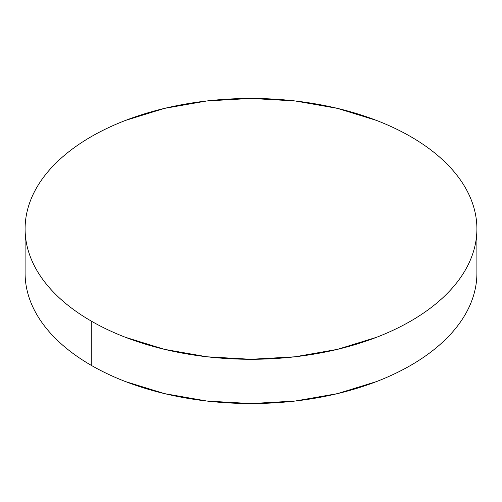 <?xml version="1.0" encoding="UTF-8"?>
<svg xmlns="http://www.w3.org/2000/svg" width="502" height="502" viewBox="0 0 502 502"><rect width="100%" height="100%" fill="white"/><g stroke="black" fill="none" stroke-linecap="round" stroke-linejoin="round"><path stroke-width="0.75" d="M476.9 273.132C476.9 281.697 475.45 290.181 472.558 298.577C469.665 306.979 465.379 315.13 459.706 323.043C454.028 330.956 447.069 338.473 438.83 345.589C430.591 352.711 421.222 359.3 410.736 365.356C400.245 371.411 388.837 376.82 376.506 381.576L337.451 393.631L295.069 401.048L251 403.558L206.931 401.048L164.549 393.631L125.494 381.576C113.163 376.82 101.755 371.411 91.264 365.356C80.778 359.3 71.409 352.711 63.17 345.589C54.931 338.473 47.972 330.956 42.294 323.043C36.621 315.13 32.335 306.979 29.442 298.577C26.55 290.181 25.1 281.697 25.1 273.132A225.9 130.42 0 0 0 91.264 365.356A225.9 130.42 0 0 0 337.451 393.631A225.9 130.42 0 0 0 476.9 273.132L476.9 228.868A225.9 130.42 180 0 1 337.451 349.361A225.9 130.42 180 0 1 91.264 321.092L91.264 365.356L91.264 321.092A225.9 130.42 180 0 1 25.1 228.868A225.9 130.42 180 0 1 164.549 108.369A225.9 130.42 180 0 1 410.736 136.644A225.9 130.42 180 0 1 476.9 228.868C476.9 220.303 475.45 211.819 472.558 203.423C469.665 195.021 465.379 186.869 459.706 178.957C454.028 171.044 447.069 163.526 438.83 156.411C430.591 149.289 421.222 142.7 410.736 136.644C400.245 130.589 388.837 125.18 376.506 120.424L337.451 108.369L295.069 100.952L251 98.442L206.931 100.952L164.549 108.369L125.494 120.424C113.163 125.18 101.755 130.589 91.264 136.644C80.778 142.7 71.409 149.289 63.17 156.411C54.931 163.526 47.972 171.044 42.294 178.957C36.621 186.869 32.335 195.021 29.442 203.423C26.55 211.819 25.1 220.303 25.1 228.868C25.1 237.427 26.55 245.911 29.442 254.313C32.335 262.709 36.621 270.867 42.294 278.779C47.972 286.686 54.931 294.203 63.17 301.325C71.409 308.448 80.778 315.036 91.264 321.092C101.755 327.147 113.163 332.55 125.494 337.306L164.549 349.361L206.931 356.784L251 359.288L295.069 356.784L337.451 349.361L376.506 337.306C388.837 332.55 400.245 327.147 410.736 321.092C421.222 315.036 430.591 308.448 438.83 301.325C447.069 294.203 454.028 286.686 459.706 278.779C465.379 270.867 469.665 262.709 472.558 254.313C475.45 245.911 476.9 237.427 476.9 228.868M25.1 273.132L25.1 228.868"/></g></svg>
